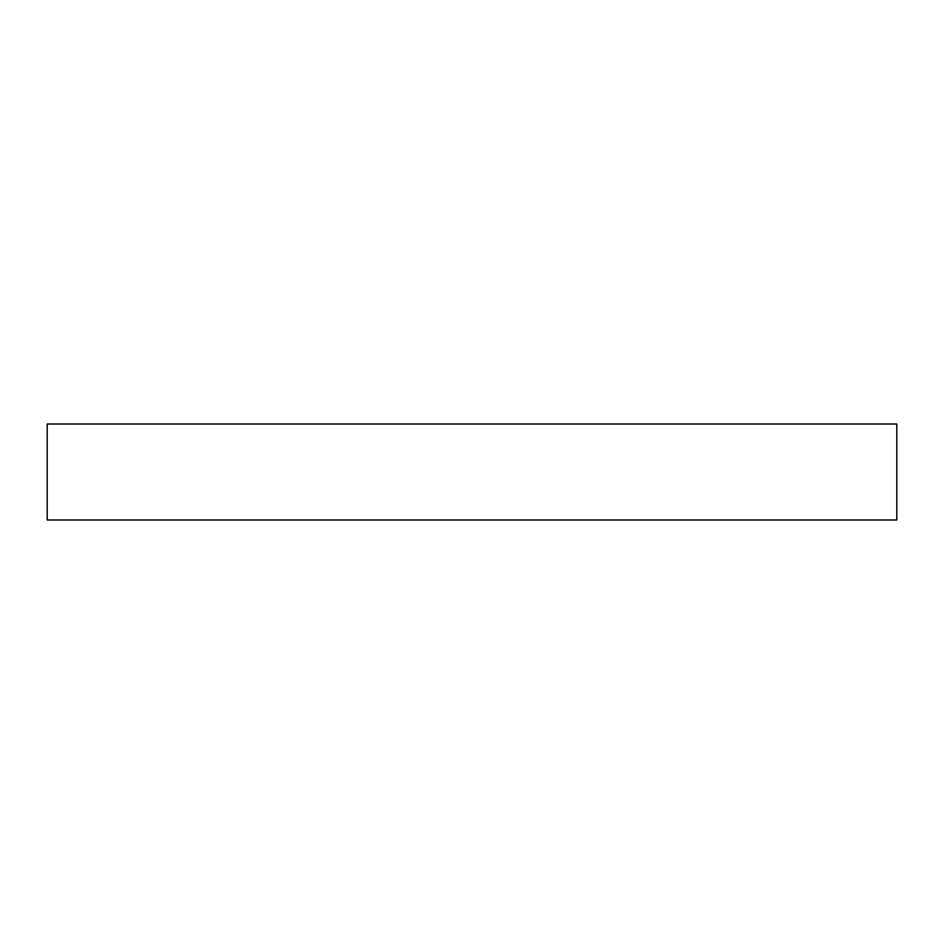 <?xml version="1.0" encoding="UTF-8"?>
<svg xmlns="http://www.w3.org/2000/svg" width="944" height="944" viewBox="0 0 944 944"><rect width="100%" height="100%" fill="white"/><g stroke="black" fill="none" stroke-linecap="round" stroke-linejoin="round"><path stroke-width="1.42" d="M896.8 424.009L47.2 424.009L47.2 519.991L896.8 519.991L896.8 424.009"/></g></svg>
